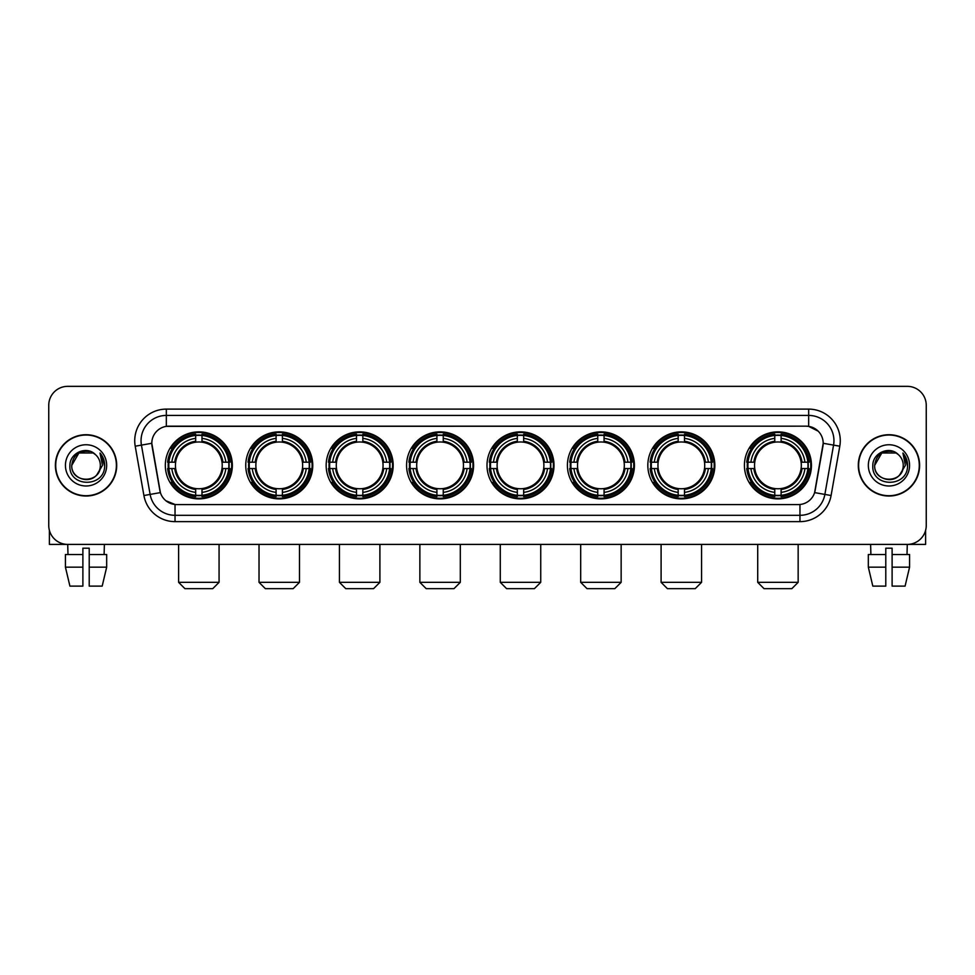 <?xml version="1.0" encoding="UTF-8"?>
<svg xmlns="http://www.w3.org/2000/svg" width="975" height="975" viewBox="0 0 975 975"><rect width="100%" height="100%" fill="white"/><g stroke="black" fill="none" stroke-linecap="round" stroke-linejoin="round"><path stroke-width="1.46" d="M487 465.367A33.503 33.503 0 0 0 520.504 498.883A33.503 33.503 0 0 0 554.007 465.367A33.503 33.503 0 0 0 520.504 431.864A33.503 33.503 0 0 0 487 465.367M245.749 465.367A33.503 33.503 0 0 0 279.252 498.883A33.503 33.503 0 0 0 312.756 465.367A33.503 33.503 0 0 0 279.252 431.864A33.503 33.503 0 0 0 245.749 465.367M326.162 465.367A33.503 33.503 0 0 0 359.665 498.883A33.503 33.503 0 0 0 393.181 465.367A33.503 33.503 0 0 0 359.665 431.864A33.503 33.503 0 0 0 326.162 465.367M406.575 465.367A33.503 33.503 0 0 0 440.091 498.883A33.503 33.503 0 0 0 473.594 465.367A33.503 33.503 0 0 0 440.091 431.864A33.503 33.503 0 0 0 406.575 465.367M567.413 465.367A33.503 33.503 0 0 0 600.917 498.883A33.503 33.503 0 0 0 634.42 465.367A33.503 33.503 0 0 0 600.917 431.864A33.503 33.503 0 0 0 567.413 465.367M647.827 465.367A33.503 33.503 0 0 0 681.33 498.883A33.503 33.503 0 0 0 714.846 465.367A33.503 33.503 0 0 0 681.33 431.864A33.503 33.503 0 0 0 647.827 465.367M744.425 465.367A33.503 33.503 0 0 0 777.94 498.883A33.503 33.503 0 0 0 811.444 465.367A33.503 33.503 0 0 0 777.94 431.864A33.503 33.503 0 0 0 744.425 465.367M165.323 465.367A33.503 33.503 0 0 0 198.839 498.883A33.503 33.503 0 0 0 232.342 465.367A33.503 33.503 0 0 0 198.839 431.864A33.503 33.503 0 0 0 165.323 465.367M143.91 495.519L135.208 446.209A31.614 31.614 0 0 1 166.335 409.11L808.665 409.11A31.614 31.614 0 0 1 839.792 446.209L831.09 495.519A31.614 31.614 0 0 1 799.963 521.637L175.037 521.637A31.614 31.614 0 0 1 143.91 495.519L150.126 494.423L141.436 445.112A25.289 25.289 0 0 1 166.335 415.423L808.665 415.423A25.289 25.289 0 0 1 833.564 445.112L824.874 494.423A25.289 25.289 0 0 1 799.963 515.312L175.037 515.312A25.289 25.289 0 0 1 150.126 494.423L160.387 492.607L151.795 443.284A17.075 17.075 0 0 0 152.063 446.209L159.863 490.462A17.075 17.075 0 0 0 176.67 504.575L798.33 504.575A17.075 17.075 0 0 0 815.137 490.462L822.937 446.209A17.075 17.075 0 0 0 806.13 426.173L168.87 426.173A17.075 17.075 0 0 0 151.795 443.247L151.99 440.712M168.334 468.536A30.664 30.664 0 0 1 168.334 462.211M747.435 468.536A30.664 30.664 0 0 1 747.435 462.211M650.837 468.536A30.664 30.664 0 0 1 650.837 462.211M570.424 468.536A30.664 30.664 0 0 1 570.424 462.211M409.585 468.536A30.664 30.664 0 0 1 409.585 462.211M329.172 468.536A30.664 30.664 0 0 1 329.172 462.211M248.759 468.536A30.664 30.664 0 0 1 248.759 462.211M489.998 468.536A30.664 30.664 0 0 1 489.998 462.211M55.392 465.367A30.664 30.664 0 0 0 86.056 496.031A30.664 30.664 0 0 0 116.708 465.367A30.664 30.664 0 0 0 86.056 434.716A30.664 30.664 0 0 0 55.392 465.367M858.293 465.367A30.664 30.664 0 0 0 888.944 496.031A30.664 30.664 0 0 0 919.608 465.367A30.664 30.664 0 0 0 888.944 434.716A30.664 30.664 0 0 0 858.293 465.367M166.335 409.11L166.335 426.367L806.13 426.173L808.665 426.367L818.196 431.169M798.33 504.575L176.67 504.575M175.037 521.637L175.037 504.489L165.921 500.76M839.792 446.209L823.205 443.284L814.612 492.607L831.09 495.519M926.25 405.308A18.964 18.964 0 0 0 907.286 386.344L67.714 386.344A18.964 18.964 0 0 0 48.75 405.308L48.75 525.428A18.964 18.964 0 0 0 67.714 544.403L907.286 544.403A18.964 18.964 0 0 0 926.25 525.428L926.25 405.308L926.25 525.428M48.75 405.308L48.75 525.428M907.286 386.344L67.714 386.344M67.994 554.519L67.714 544.403L907.286 544.403L907.006 554.519M116.391 465.367A30.347 30.347 0 0 0 86.056 435.033A30.347 30.347 0 0 0 55.709 465.367A30.347 30.347 0 0 0 86.056 495.714A30.347 30.347 0 0 0 116.391 465.367M95.416 454.582A14.284 14.284 0 0 1 100.34 465.367C101.217 483.807 70.882 483.807 71.76 465.367L78.902 452.997L93.198 452.997L95.416 454.582C86.641 445.392 69.761 452.961 69.92 465.367C68.311 487.427 104.069 488.012 104.654 466.44L104.678 465.367C104.63 460.688 103.07 456.568 100.011 453.022L102.472 465.367L97 474.557A14.284 14.284 0 0 0 100.34 465.367C101.217 483.807 70.882 483.807 71.76 465.367C73.149 455.106 79.036 450.474 89.42 451.486M97 474.557C89.42 484.807 71.017 478.25 71.76 465.367M65.435 465.367A20.609 20.609 0 0 0 86.056 485.989A20.609 20.609 0 0 0 106.665 465.367A20.609 20.609 0 0 0 86.056 444.758A20.609 20.609 0 0 0 65.435 465.367M100.145 453.18L104.678 465.916M49.384 530.29L49.384 544.403L122.716 544.403M65.422 554.519L65.422 567.158L69.92 586.121L65.422 567.158L65.422 554.519L82.887 554.519L82.887 548.194L89.213 548.194L89.213 554.519L106.677 554.519L106.677 567.158L102.18 586.121L106.677 567.158L89.213 567.158L89.213 554.519L89.213 586.121L102.18 586.121M104.386 544.403L104.106 554.519M82.887 554.519L82.887 586.121L69.92 586.121M65.422 567.158L82.887 567.158M919.291 465.367A30.347 30.347 0 0 0 888.944 435.033A30.347 30.347 0 0 0 858.609 465.367A30.347 30.347 0 0 0 888.944 495.714A30.347 30.347 0 0 0 919.291 465.367M898.304 454.582A14.284 14.284 0 0 1 903.24 465.367C904.118 483.807 873.783 483.807 874.66 465.367L881.802 452.997L896.098 452.997L898.304 454.582C889.541 445.392 872.662 452.961 872.82 465.367C871.211 487.427 906.969 488.012 907.554 466.44L907.579 465.367C907.53 460.688 905.97 456.568 902.911 453.022L905.373 465.367L899.901 474.557A14.284 14.284 0 0 0 903.24 465.367C904.118 483.807 873.783 483.807 874.66 465.367C876.05 455.106 881.936 450.474 892.32 451.486M899.901 474.557C892.32 484.807 873.917 478.25 874.66 465.367M868.335 465.367A20.609 20.609 0 0 0 888.944 485.989A20.609 20.609 0 0 0 909.565 465.367A20.609 20.609 0 0 0 888.944 444.758A20.609 20.609 0 0 0 868.335 465.367M903.045 453.18L907.579 465.916M212.745 588.656L184.921 588.656L178.608 582.331L219.07 582.331L212.745 588.656M201.996 495.3L201.996 496.567A31.358 31.358 0 0 0 230.039 468.536L228.759 468.536A30.091 30.091 0 0 1 201.996 495.3L201.996 492.375A27.19 27.19 0 0 0 225.834 468.536L222.007 468.536A23.388 23.388 0 0 0 201.996 442.199L201.996 435.447A30.091 30.091 0 0 1 228.759 462.211L230.039 462.211A31.358 31.358 0 0 0 201.996 434.18L201.996 435.447M168.907 468.536L167.639 468.536A31.358 31.358 0 0 0 195.67 496.567L195.67 495.3A30.091 30.091 0 0 1 168.907 468.536L171.832 468.536A27.19 27.19 0 0 0 195.67 492.375L195.67 488.548A23.388 23.388 0 0 0 222.007 468.536L222.946 468.536A24.314 24.314 0 0 1 201.996 489.487L201.996 492.375M195.67 435.447L195.67 434.18A31.358 31.358 0 0 0 167.639 462.211L168.907 462.211A30.091 30.091 0 0 1 195.67 435.447L195.67 438.372A27.19 27.19 0 0 0 171.832 462.211L175.658 462.211A23.388 23.388 0 0 0 195.67 488.548L195.67 489.487A24.314 24.314 0 0 1 174.72 468.536L171.832 468.536M168.967 468.536A30.03 30.03 0 0 1 168.967 462.211M201.996 435.508A30.03 30.03 0 0 0 195.67 435.508M228.698 462.211A30.03 30.03 0 0 1 228.698 468.536M228.759 462.211L225.834 462.211A27.19 27.19 0 0 0 201.996 438.372M225.834 468.536L228.759 468.536M195.67 492.375L195.67 495.3M222.007 462.211L225.834 462.211M201.996 488.585L201.996 489.487M195.67 488.548A23.388 23.388 0 0 1 175.658 468.536L174.72 468.536M201.996 495.239A30.03 30.03 0 0 1 195.67 495.239M171.832 462.211L168.907 462.211M195.67 442.15L195.67 438.372M201.996 442.199A23.388 23.388 0 0 0 175.658 462.211L174.72 462.211A24.314 24.314 0 0 1 195.67 441.261M201.996 442.163L201.996 441.261A24.314 24.314 0 0 1 222.946 462.211M172.526 448.305L170.735 448.305A32.87 32.87 0 0 1 231.709 465.367A32.87 32.87 0 0 1 170.735 482.442L172.526 482.442M293.158 588.656L265.346 588.656L259.021 582.331L299.483 582.331L293.158 588.656M282.409 495.3L282.409 496.567A31.358 31.358 0 0 0 310.452 468.536L309.173 468.536A30.091 30.091 0 0 1 282.409 495.3L282.409 492.375A27.19 27.19 0 0 0 306.248 468.536L302.433 468.536A23.388 23.388 0 0 0 282.409 442.199L282.409 435.447A30.091 30.091 0 0 1 309.173 462.211L310.452 462.211A31.358 31.358 0 0 0 282.409 434.18L282.409 435.447M249.32 468.536L248.052 468.536A31.358 31.358 0 0 0 276.096 496.567L276.096 495.3A30.091 30.091 0 0 1 249.32 468.536L252.257 468.536A27.19 27.19 0 0 0 276.096 492.375L276.096 488.548A23.388 23.388 0 0 0 302.433 468.536L303.359 468.536A24.314 24.314 0 0 1 282.409 489.487L282.409 492.375M276.096 435.447L276.096 434.18A31.358 31.358 0 0 0 248.052 462.211L249.32 462.211A30.091 30.091 0 0 1 276.096 435.447L276.096 438.372A27.19 27.19 0 0 0 252.257 462.211L256.072 462.211A23.388 23.388 0 0 0 276.096 488.548L276.096 489.487A24.314 24.314 0 0 1 255.145 468.536L252.257 468.536M249.393 468.536A30.03 30.03 0 0 1 249.393 462.211M282.409 435.508A30.03 30.03 0 0 0 276.096 435.508M309.112 462.211A30.03 30.03 0 0 1 309.112 468.536M309.173 462.211L306.248 462.211A27.19 27.19 0 0 0 282.409 438.372M306.248 468.536L309.173 468.536M276.096 492.375L276.096 495.3M302.433 462.211L306.248 462.211M282.409 488.585L282.409 489.487M276.096 488.548A23.388 23.388 0 0 1 256.072 468.536L255.145 468.536M282.409 495.239A30.03 30.03 0 0 1 276.096 495.239M252.257 462.211L249.32 462.211M276.096 442.15L276.096 438.372M282.409 442.199A23.388 23.388 0 0 0 256.072 462.211L255.145 462.211A24.314 24.314 0 0 1 276.096 441.261M282.409 442.163L282.409 441.261A24.314 24.314 0 0 1 303.359 462.211M252.952 448.305L251.16 448.305A32.87 32.87 0 0 1 312.122 465.367A32.87 32.87 0 0 1 251.16 482.442L252.952 482.442M373.571 588.656L345.759 588.656L339.434 582.331L379.897 582.331L373.571 588.656M362.834 495.3L362.834 496.567A31.358 31.358 0 0 0 390.865 468.536L389.598 468.536A30.091 30.091 0 0 1 362.834 495.3L362.834 492.375A27.19 27.19 0 0 0 386.673 468.536L382.846 468.536A23.388 23.388 0 0 0 362.834 442.199L362.834 435.447A30.091 30.091 0 0 1 389.598 462.211L390.865 462.211A31.358 31.358 0 0 0 362.834 434.18L362.834 435.447M329.745 468.536L328.465 468.536A31.358 31.358 0 0 0 356.509 496.567L356.509 495.3A30.091 30.091 0 0 1 329.745 468.536L332.67 468.536A27.19 27.19 0 0 0 356.509 492.375L356.509 488.548A23.388 23.388 0 0 0 382.846 468.536L383.784 468.536A24.314 24.314 0 0 1 362.834 489.487L362.834 492.375M356.509 435.447L356.509 434.18A31.358 31.358 0 0 0 328.465 462.211L329.745 462.211A30.091 30.091 0 0 1 356.509 435.447L356.509 438.372A27.19 27.19 0 0 0 332.67 462.211L336.497 462.211A23.388 23.388 0 0 0 356.509 488.548L356.509 489.487A24.314 24.314 0 0 1 335.558 468.536L332.67 468.536M329.806 468.536A30.03 30.03 0 0 1 329.806 462.211M362.834 435.508A30.03 30.03 0 0 0 356.509 435.508M389.537 462.211A30.03 30.03 0 0 1 389.537 468.536M389.598 462.211L386.673 462.211A27.19 27.19 0 0 0 362.834 438.372M386.673 468.536L389.598 468.536M356.509 492.375L356.509 495.3M382.846 462.211L386.673 462.211M362.834 488.585L362.834 489.487M356.509 488.548A23.388 23.388 0 0 1 336.497 468.536L335.558 468.536M362.834 495.239A30.03 30.03 0 0 1 356.509 495.239M332.67 462.211L329.745 462.211M356.509 442.15L356.509 438.372M362.834 442.199A23.388 23.388 0 0 0 336.497 462.211L335.558 462.211A24.314 24.314 0 0 1 356.509 441.261M362.834 442.163L362.834 441.261A24.314 24.314 0 0 1 383.784 462.211M333.365 448.305L331.573 448.305A32.87 32.87 0 0 1 392.547 465.367A32.87 32.87 0 0 1 331.573 482.442L333.365 482.442M453.997 588.656L426.173 588.656L419.859 582.331L460.31 582.331L453.997 588.656M443.247 495.3L443.247 496.567A31.358 31.358 0 0 0 471.278 468.536L470.011 468.536A30.091 30.091 0 0 1 443.247 495.3L443.247 492.375A27.19 27.19 0 0 0 467.086 468.536L463.259 468.536A23.388 23.388 0 0 0 443.247 442.199L443.247 435.447A30.091 30.091 0 0 1 470.011 462.211L471.278 462.211A31.358 31.358 0 0 0 443.247 434.18L443.247 435.447M410.158 468.536L408.891 468.536A31.358 31.358 0 0 0 436.922 496.567L436.922 495.3A30.091 30.091 0 0 1 410.158 468.536L413.083 468.536A27.19 27.19 0 0 0 436.922 492.375L436.922 488.548A23.388 23.388 0 0 0 463.259 468.536L464.197 468.536A24.314 24.314 0 0 1 443.247 489.487L443.247 492.375M436.922 435.447L436.922 434.18A31.358 31.358 0 0 0 408.891 462.211L410.158 462.211A30.091 30.091 0 0 1 436.922 435.447L436.922 438.372A27.19 27.19 0 0 0 413.083 462.211L416.91 462.211A23.388 23.388 0 0 0 436.922 488.548L436.922 489.487A24.314 24.314 0 0 1 415.972 468.536L413.083 468.536M410.219 468.536A30.03 30.03 0 0 1 410.219 462.211M443.247 435.508A30.03 30.03 0 0 0 436.922 435.508M469.95 462.211A30.03 30.03 0 0 1 469.95 468.536M470.011 462.211L467.086 462.211A27.19 27.19 0 0 0 443.247 438.372M467.086 468.536L470.011 468.536M436.922 492.375L436.922 495.3M463.259 462.211L467.086 462.211M443.247 488.585L443.247 489.487M436.922 488.548A23.388 23.388 0 0 1 416.91 468.536L415.972 468.536M443.247 495.239A30.03 30.03 0 0 1 436.922 495.239M413.083 462.211L410.158 462.211M436.922 442.15L436.922 438.372M443.247 442.199A23.388 23.388 0 0 0 416.91 462.211L415.972 462.211A24.314 24.314 0 0 1 436.922 441.261M443.247 442.163L443.247 441.261A24.314 24.314 0 0 1 464.197 462.211M413.778 448.305L411.986 448.305A32.87 32.87 0 0 1 472.96 465.367A32.87 32.87 0 0 1 411.986 482.442L413.778 482.442M534.41 588.656L506.598 588.656L500.273 582.331L540.735 582.331L534.41 588.656M523.66 495.3L523.66 496.567A31.358 31.358 0 0 0 551.704 468.536L550.424 468.536A30.091 30.091 0 0 1 523.66 495.3L523.66 492.375A27.19 27.19 0 0 0 547.499 468.536L543.672 468.536A23.388 23.388 0 0 0 523.66 442.199L523.66 435.447A30.091 30.091 0 0 1 550.424 462.211L551.704 462.211A31.358 31.358 0 0 0 523.66 434.18L523.66 435.447M490.571 468.536L489.304 468.536A31.358 31.358 0 0 0 517.335 496.567L517.335 495.3A30.091 30.091 0 0 1 490.571 468.536L493.496 468.536A27.19 27.19 0 0 0 517.335 492.375L517.335 488.548A23.388 23.388 0 0 0 543.672 468.536L544.611 468.536A24.314 24.314 0 0 1 523.66 489.487L523.66 492.375M517.335 435.447L517.335 434.18A31.358 31.358 0 0 0 489.304 462.211L490.571 462.211A30.091 30.091 0 0 1 517.335 435.447L517.335 438.372A27.19 27.19 0 0 0 493.496 462.211L497.323 462.211A23.388 23.388 0 0 0 517.335 488.548L517.335 489.487A24.314 24.314 0 0 1 496.385 468.536L493.496 468.536M490.632 468.536A30.03 30.03 0 0 1 490.632 462.211M523.66 435.508A30.03 30.03 0 0 0 517.335 435.508M550.363 462.211A30.03 30.03 0 0 1 550.363 468.536M550.424 462.211L547.499 462.211A27.19 27.19 0 0 0 523.66 438.372M547.499 468.536L550.424 468.536M517.335 492.375L517.335 495.3M543.672 462.211L547.499 462.211M523.66 488.585L523.66 489.487M517.335 488.548A23.388 23.388 0 0 1 497.323 468.536L496.385 468.536M523.66 495.239A30.03 30.03 0 0 1 517.335 495.239M493.496 462.211L490.571 462.211M517.335 442.15L517.335 438.372M523.66 442.199A23.388 23.388 0 0 0 497.323 462.211L496.385 462.211A24.314 24.314 0 0 1 517.335 441.261M523.66 442.163L523.66 441.261A24.314 24.314 0 0 1 544.611 462.211M494.191 448.305L492.399 448.305A32.87 32.87 0 0 1 553.373 465.367A32.87 32.87 0 0 1 492.399 482.442L494.191 482.442M614.823 588.656L587.011 588.656L580.686 582.331L621.148 582.331L614.823 588.656M604.073 495.3L604.073 496.567A31.358 31.358 0 0 0 632.117 468.536L630.849 468.536A30.091 30.091 0 0 1 604.073 495.3L604.073 492.375A27.19 27.19 0 0 0 627.912 468.536L624.098 468.536A23.388 23.388 0 0 0 604.073 442.199L604.073 435.447A30.091 30.091 0 0 1 630.849 462.211L632.117 462.211A31.358 31.358 0 0 0 604.073 434.18L604.073 435.447M570.997 468.536L569.717 468.536A31.358 31.358 0 0 0 597.76 496.567L597.76 495.3A30.091 30.091 0 0 1 570.997 468.536L573.922 468.536A27.19 27.19 0 0 0 597.76 492.375L597.76 488.548A23.388 23.388 0 0 0 624.098 468.536L625.024 468.536A24.314 24.314 0 0 1 604.073 489.487L604.073 492.375M597.76 435.447L597.76 434.18A31.358 31.358 0 0 0 569.717 462.211L570.997 462.211A30.091 30.091 0 0 1 597.76 435.447L597.76 438.372A27.19 27.19 0 0 0 573.922 462.211L577.736 462.211A23.388 23.388 0 0 0 597.76 488.548L597.76 489.487A24.314 24.314 0 0 1 576.81 468.536L573.922 468.536M571.058 468.536A30.03 30.03 0 0 1 571.058 462.211M604.073 435.508A30.03 30.03 0 0 0 597.76 435.508M630.776 462.211A30.03 30.03 0 0 1 630.776 468.536M630.849 462.211L627.912 462.211A27.19 27.19 0 0 0 604.073 438.372M627.912 468.536L630.849 468.536M597.76 492.375L597.76 495.3M624.098 462.211L627.912 462.211M604.073 488.585L604.073 489.487M597.76 488.548A23.388 23.388 0 0 1 577.736 468.536L576.81 468.536M604.073 495.239A30.03 30.03 0 0 1 597.76 495.239M573.922 462.211L570.997 462.211M597.76 442.15L597.76 438.372M604.073 442.199A23.388 23.388 0 0 0 577.736 462.211L576.81 462.211A24.314 24.314 0 0 1 597.76 441.261M604.073 442.163L604.073 441.261A24.314 24.314 0 0 1 625.024 462.211M574.616 448.305L572.825 448.305A32.87 32.87 0 0 1 633.787 465.367A32.87 32.87 0 0 1 572.825 482.442L574.616 482.442M695.248 588.656L667.424 588.656L661.099 582.331L701.561 582.331L695.248 588.656M684.499 495.3L684.499 496.567A31.358 31.358 0 0 0 712.53 468.536L711.263 468.536A30.091 30.091 0 0 1 684.499 495.3L684.499 492.375A27.19 27.19 0 0 0 708.338 468.536L704.511 468.536A23.388 23.388 0 0 0 684.499 442.199L684.499 435.447A30.091 30.091 0 0 1 711.263 462.211L712.53 462.211A31.358 31.358 0 0 0 684.499 434.18L684.499 435.447M651.41 468.536L650.142 468.536A31.358 31.358 0 0 0 678.173 496.567L678.173 495.3A30.091 30.091 0 0 1 651.41 468.536L654.335 468.536A27.19 27.19 0 0 0 678.173 492.375L678.173 488.548A23.388 23.388 0 0 0 704.511 468.536L705.449 468.536A24.314 24.314 0 0 1 684.499 489.487L684.499 492.375M678.173 435.447L678.173 434.18A31.358 31.358 0 0 0 650.142 462.211L651.41 462.211A30.091 30.091 0 0 1 678.173 435.447L678.173 438.372A27.19 27.19 0 0 0 654.335 462.211L658.162 462.211A23.388 23.388 0 0 0 678.173 488.548L678.173 489.487A24.314 24.314 0 0 1 657.223 468.536L654.335 468.536M651.471 468.536A30.03 30.03 0 0 1 651.471 462.211M684.499 435.508A30.03 30.03 0 0 0 678.173 435.508M711.202 462.211A30.03 30.03 0 0 1 711.202 468.536M711.263 462.211L708.338 462.211A27.19 27.19 0 0 0 684.499 438.372M708.338 468.536L711.263 468.536M678.173 492.375L678.173 495.3M704.511 462.211L708.338 462.211M684.499 488.585L684.499 489.487M678.173 488.548A23.388 23.388 0 0 1 658.162 468.536L657.223 468.536M684.499 495.239A30.03 30.03 0 0 1 678.173 495.239M654.335 462.211L651.41 462.211M678.173 442.15L678.173 438.372M684.499 442.199A23.388 23.388 0 0 0 658.162 462.211L657.223 462.211A24.314 24.314 0 0 1 678.173 441.261M684.499 442.163L684.499 441.261A24.314 24.314 0 0 1 705.449 462.211M655.029 448.305L653.238 448.305A32.87 32.87 0 0 1 714.212 465.367A32.87 32.87 0 0 1 653.238 482.442L655.029 482.442M791.846 588.656L764.022 588.656L757.709 582.331L798.159 582.331L791.846 588.656M781.097 495.3L781.097 496.567A31.358 31.358 0 0 0 809.128 468.536L807.861 468.536A30.091 30.091 0 0 1 781.097 495.3L781.097 492.375A27.19 27.19 0 0 0 804.936 468.536L801.109 468.536A23.388 23.388 0 0 0 781.097 442.199L781.097 435.447A30.091 30.091 0 0 1 807.861 462.211L809.128 462.211A31.358 31.358 0 0 0 781.097 434.18L781.097 435.447M748.008 468.536L746.74 468.536A31.358 31.358 0 0 0 774.772 496.567L774.772 495.3A30.091 30.091 0 0 1 748.008 468.536L750.933 468.536A27.19 27.19 0 0 0 774.772 492.375L774.772 488.548A23.388 23.388 0 0 0 801.109 468.536L802.047 468.536A24.314 24.314 0 0 1 781.097 489.487L781.097 492.375M774.772 435.447L774.772 434.18A31.358 31.358 0 0 0 746.74 462.211L748.008 462.211A30.091 30.091 0 0 1 774.772 435.447L774.772 438.372A27.19 27.19 0 0 0 750.933 462.211L754.76 462.211A23.388 23.388 0 0 0 774.772 488.548L774.772 489.487A24.314 24.314 0 0 1 753.821 468.536L750.933 468.536M748.069 468.536A30.03 30.03 0 0 1 748.069 462.211M781.097 435.508A30.03 30.03 0 0 0 774.772 435.508M807.8 462.211A30.03 30.03 0 0 1 807.8 468.536M807.861 462.211L804.936 462.211A27.19 27.19 0 0 0 781.097 438.372M804.936 468.536L807.861 468.536M774.772 492.375L774.772 495.3M801.109 462.211L804.936 462.211M781.097 488.585L781.097 489.487M774.772 488.548A23.388 23.388 0 0 1 754.76 468.536L753.821 468.536M781.097 495.239A30.03 30.03 0 0 1 774.772 495.239M750.933 462.211L748.008 462.211M774.772 442.15L774.772 438.372M781.097 442.199A23.388 23.388 0 0 0 754.76 462.211L753.821 462.211A24.314 24.314 0 0 1 774.772 441.261M781.097 442.163L781.097 441.261A24.314 24.314 0 0 1 802.047 462.211M751.628 448.305L749.836 448.305A32.87 32.87 0 0 1 810.81 465.367A32.87 32.87 0 0 1 749.836 482.442L751.628 482.442M925.616 530.29L925.616 544.403L852.284 544.403M885.787 554.519L885.787 567.158L868.323 567.158L872.82 586.121L868.323 567.158L868.323 554.519L885.787 554.519L885.787 548.194L892.113 548.194L892.113 554.519L909.578 554.519L909.578 567.158L905.08 586.121L909.578 567.158L892.113 567.158L892.113 554.519M885.787 567.158L885.787 586.121L872.82 586.121M905.08 586.121L892.113 586.121L892.113 567.158M870.614 544.403L870.894 554.519M808.665 409.11L808.665 426.367M135.208 446.209L141.436 445.112A25.289 25.289 0 0 1 141.046 440.712M141.436 445.112L151.795 443.284M799.963 504.489L799.963 521.637M201.996 488.548A23.388 23.388 0 0 0 222.007 468.536M195.67 495.519A30.31 30.31 0 0 0 201.996 495.519M228.979 468.536A30.31 30.31 0 0 0 228.979 462.211M201.996 435.228A30.31 30.31 0 0 0 195.67 435.228M282.409 488.548A23.388 23.388 0 0 0 302.433 468.536M276.096 495.519A30.31 30.31 0 0 0 282.409 495.519M309.404 468.536A30.31 30.31 0 0 0 309.404 462.211M282.409 435.228A30.31 30.31 0 0 0 276.096 435.228M362.834 488.548A23.388 23.388 0 0 0 382.846 468.536M356.509 495.519A30.31 30.31 0 0 0 362.834 495.519M389.817 468.536A30.31 30.31 0 0 0 389.817 462.211M362.834 435.228A30.31 30.31 0 0 0 356.509 435.228M443.247 488.548A23.388 23.388 0 0 0 463.259 468.536M436.922 495.519A30.31 30.31 0 0 0 443.247 495.519M470.23 468.536A30.31 30.31 0 0 0 470.23 462.211M443.247 435.228A30.31 30.31 0 0 0 436.922 435.228M523.66 488.548A23.388 23.388 0 0 0 543.672 468.536M517.335 495.519A30.31 30.31 0 0 0 523.66 495.519M550.643 468.536A30.31 30.31 0 0 0 550.643 462.211M523.66 435.228A30.31 30.31 0 0 0 517.335 435.228M604.073 488.548A23.388 23.388 0 0 0 624.098 468.536M597.76 495.519A30.31 30.31 0 0 0 604.073 495.519M631.069 468.536A30.31 30.31 0 0 0 631.069 462.211M604.073 435.228A30.31 30.31 0 0 0 597.76 435.228M684.499 488.548A23.388 23.388 0 0 0 704.511 468.536M678.173 495.519A30.31 30.31 0 0 0 684.499 495.519M711.482 468.536A30.31 30.31 0 0 0 711.482 462.211M684.499 435.228A30.31 30.31 0 0 0 678.173 435.228M781.097 488.548A23.388 23.388 0 0 0 801.109 468.536M774.772 495.519A30.31 30.31 0 0 0 781.097 495.519M808.08 468.536A30.31 30.31 0 0 0 808.08 462.211M781.097 435.228A30.31 30.31 0 0 0 774.772 435.228M219.07 544.403L219.07 582.331M178.608 544.403L178.608 582.331M299.483 544.403L299.483 582.331M259.021 544.403L259.021 582.331M379.897 544.403L379.897 582.331M339.434 544.403L339.434 582.331M460.31 544.403L460.31 582.331M419.859 544.403L419.859 582.331M540.735 544.403L540.735 582.331M500.273 544.403L500.273 582.331M621.148 544.403L621.148 582.331M580.686 544.403L580.686 582.331M701.561 544.403L701.561 582.331M661.099 544.403L661.099 582.331M798.159 544.403L798.159 582.331M757.709 544.403L757.709 582.331"/></g></svg>
